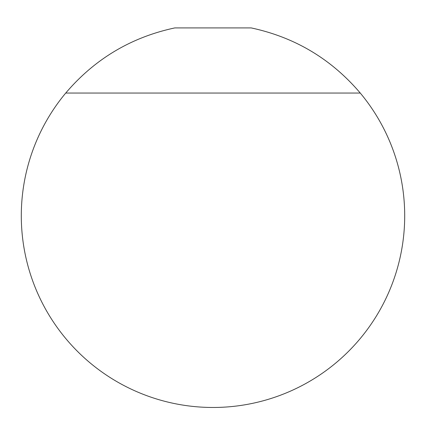 <?xml version="1.0" encoding="UTF-8"?>
<svg xmlns="http://www.w3.org/2000/svg" width="426" height="426" viewBox="0 0 426 426"><rect width="100%" height="100%" fill="white"/><g stroke="black" fill="none" stroke-linecap="round" stroke-linejoin="round"><path stroke-width="0.64" d="M360.268 93.049A191.7 191.7 0 0 1 213 407.474A191.7 191.7 0 0 1 65.732 93.049C94.732 58.98 131.101 37.264 174.852 27.908L251.148 27.908C294.898 37.264 331.268 58.98 360.268 93.049L65.732 93.049"/></g></svg>
